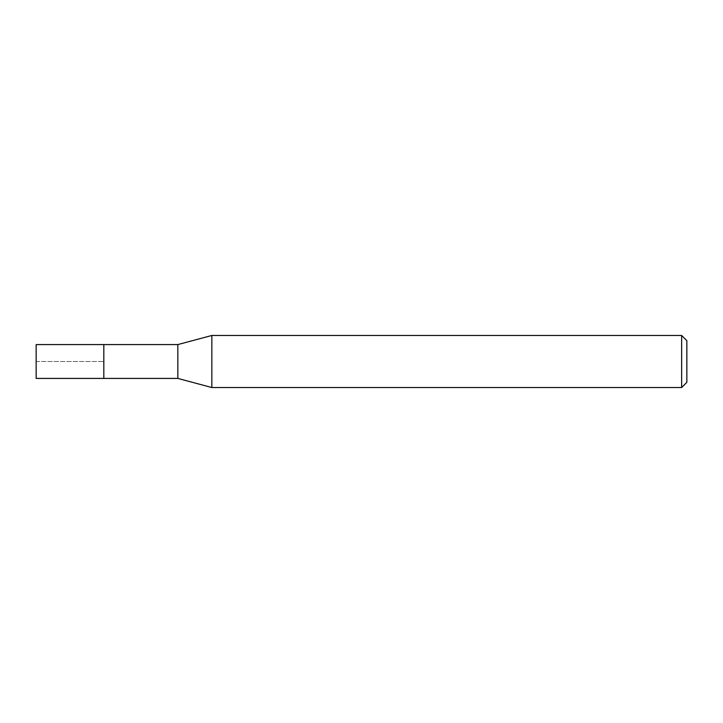 <?xml version="1.0" encoding="UTF-8"?>
<svg xmlns="http://www.w3.org/2000/svg" width="723" height="723" viewBox="0 0 723 723"><rect width="100%" height="100%" fill="white"/><g stroke="black" fill="none" stroke-linecap="round" stroke-linejoin="round"><path stroke-width="0.54" stroke-dasharray="3.62 2.71" d="M103.823 344.582L103.823 378.418L103.823 344.582M36.15 378.418L36.15 344.582M177.84 344.582L177.84 378.418M211.839 387.528L211.839 335.472M681.644 335.472L681.644 387.528M686.85 340.678L686.85 382.322M36.15 361.5L103.823 361.5L36.15 361.5"/><path stroke-width="1.08" d="M103.823 344.582L36.15 344.582L36.15 378.418L103.823 378.418L103.823 344.582L103.823 378.418L177.84 378.418L177.84 344.582L103.823 344.582M177.84 344.582L211.839 335.472L211.839 387.528L177.84 378.418M211.839 387.528L681.644 387.528L681.644 335.472L211.839 335.472M681.644 335.472L686.85 340.678L686.85 382.322L681.644 387.528"/></g></svg>
